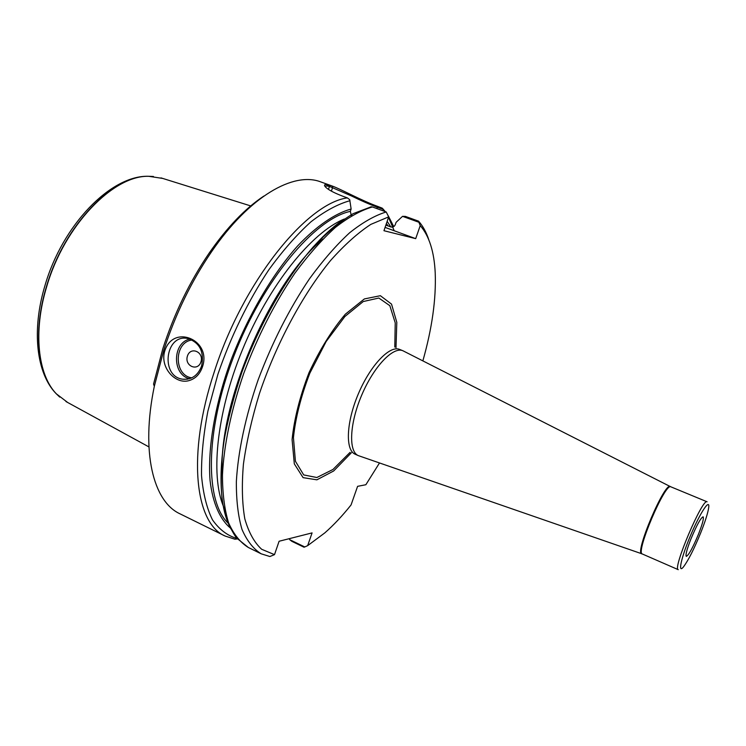 <?xml version="1.0" encoding="UTF-8"?>
<svg xmlns="http://www.w3.org/2000/svg" width="746" height="746" viewBox="0 0 746 746"><rect width="100%" height="100%" fill="white"/><g stroke="black" fill="none" stroke-linecap="round" stroke-linejoin="round"><path stroke-width="1.12" d="M700.774 532.681C705.268 521.342 707.917 512.987 708.7 507.606C710.071 497.834 700.289 512.465 690.787 534.919C681.219 557.337 677.471 574.551 683.55 566.792C688.427 560.199 694.172 548.823 700.774 532.681M690.861 539.134C696.661 525.268 700.746 517.817 703.114 516.792C704.028 518.134 702.49 523.925 698.498 534.164C692.773 547.862 688.707 555.276 686.283 556.395C685.35 555.145 686.88 549.392 690.861 539.134M304.778 546.949L304.032 547.219L291.854 541.335L289.672 539.647L304.778 546.949L307.66 545.643L324.78 532.914C333.649 525.128 342.405 515.803 351.058 504.949L357.595 486.336L365.857 484.732L379.49 462.968M428.866 239.932C426.348 232.286 422.907 226.029 418.562 221.161L418.86 222.252L402.532 216.34L396.079 222.345L395.315 224.565C394.41 226.635 392.965 227.437 390.969 226.98L385.868 225.106M422.861 360.877C432.093 328.324 436.205 299.034 435.216 272.999C434.228 251.803 429.23 236.006 420.231 225.6L418.86 222.252M402.532 216.34L405.376 216.396L418.562 221.161M289.42 538.631L289.672 539.647M383.407 210.95L383.062 209.309L377.243 207.201C369.326 204.264 360.822 200.553 351.72 196.067L329.462 186.416C326.617 185.782 325.181 185.857 325.163 186.649M390.82 226.924L387.155 221.329M230.999 528.55C220.163 519.831 212.787 503.587 210.064 480.564C207.565 448.393 214.829 404.892 230.915 360.411C247.803 316.034 272.197 274.481 297.57 246.003C316.593 225.907 335.019 213.421 351.133 209.029L349.725 199.723L347.347 197.886L343.533 196.506C334.749 193.167 328.911 190.174 326.021 187.516C323.326 184.84 324.277 184.01 328.874 185.017L332.371 186.09C340.903 189.139 361.4 200.553 377.877 206.465L382.269 208.171L383.062 209.309M332.371 186.09L320.976 181.987C293.784 171.188 249.369 196.31 211.416 251.943C191.33 281.41 175.469 314.15 163.803 350.154L154.319 386.307C140.612 452.253 153.35 501.704 179.982 513.817L225.068 536.02L234.831 539.19M329.695 186.472L326.701 184.607M164.875 350.62C173.641 323.699 212.078 340.092 202.38 367.06C199.872 374.138 195.508 378.623 189.316 380.516C175.422 385.011 159.402 367.191 164.875 350.62M388.685 216.872L370.827 224.387C357.903 232.855 344.503 244.875 330.609 260.457C302.811 294.288 276.374 343.384 259.487 393.44C251.896 418.301 246.534 441.884 243.42 464.171C241.657 485.18 242.124 503.41 244.819 518.862C248.698 532.42 254.321 542.566 261.678 549.289L274.5 554.642L269.893 556.525L261.184 553.812C253.295 548.879 246.898 540.747 241.993 529.408C238.114 516.26 236.24 500.296 236.361 481.506C238.058 451.619 245.527 416.371 258.163 379.789C272.178 342.517 289.299 308.835 309.515 278.743C322.953 260.363 336.343 245.024 349.706 232.705C362.761 222.355 374.93 215.435 386.214 211.967L388.685 216.872L383.948 230.71L415.699 238.645L420.231 225.6M307.66 545.643L312.08 532.896L279.097 541.251L274.5 554.642M395.995 347.72L396.807 322.337L391.519 304.107L380.376 295.705L364.374 298.932L345.361 314.178C331.942 330.03 319.82 349.557 308.984 372.758C299.817 396.658 294.176 418.944 292.087 439.608L294.316 463.881L303.1 477.645L316.882 479.827L333.667 470.978L351.375 452.766M386.214 211.967L372.375 206.959L370.37 206.968M234.804 539.19L237.34 538.957M351.133 209.029L350.34 211.37L351.403 215.79M263.851 196.067C245.341 208.321 227.148 227.269 209.281 252.922C189.661 281.69 174.172 313.646 162.796 348.792L153.545 384.087L154.319 386.307M201.597 366.09C197.942 375.415 191.75 379.789 183.012 379.22C160.157 376.982 165.015 333.686 187.656 338.46C199.751 342.535 204.395 351.739 201.597 366.09M200.926 361.922C197.746 371.9 184.159 365.904 187.442 356.029C190.547 346.06 204.218 351.963 200.926 361.922M351.907 215.491L350.788 215.109M415.699 238.645L385.076 227.399M641.691 553.737L358.322 455.62C348.373 451.628 349.529 423.597 361.707 395.128C373.746 366.603 393.114 346.33 402.887 350.741L670.234 486.541M642.343 553.998L678.263 569.674C672.146 569.403 702.676 497.554 707.105 501.797L670.449 486.653C665.227 480.452 633.839 554.325 641.914 553.812L642.343 553.998C635.098 553.196 665.292 482.14 670.878 486.84M162.787 178.443L148.836 176.308C113.42 175.012 64.277 225.525 46.69 286.678C32.899 331.765 37.878 374.921 56.388 393.869L67.69 402.495M393.674 226.663L388.647 216.974M384.293 211.267L383.304 210.223M394.205 230.747L388.526 217.356M384.6 211.379L382.838 209.225M347.347 197.886C306.289 203.444 242.59 282.417 214.158 372.226C186.789 454.659 195.088 523.45 225.068 536.02M372.375 206.959C360.924 210.335 348.615 217.142 335.43 227.381C321.964 239.569 308.48 254.787 294.987 273.027C274.715 302.904 257.622 336.399 243.709 373.513C231.195 409.936 223.921 445.092 222.457 474.941C222.494 493.721 224.546 509.704 228.602 522.881C233.684 534.267 240.259 542.463 248.334 547.48L236.379 537.829C229.777 528.382 225.05 515.924 222.187 500.445C220.527 483.38 221.03 464.068 223.716 442.509C227.67 419.979 233.694 396.639 241.779 372.478C259.505 324.137 285.746 278.305 313.189 246.973C326.916 232.547 340.26 221.431 353.222 213.626L371.415 206.735M344.009 219.231C308.07 242.907 265.306 305.515 241.275 373.615C217.17 441.744 215.165 504.445 232.192 530.9M349.986 200.693C337.863 204.04 324.855 211.081 310.97 221.795C296.815 234.598 282.762 250.6 268.821 269.81C247.97 301.3 230.98 336.148 217.869 374.371L207.929 410.981C203.416 434.582 201.289 456.132 201.532 475.631C203.108 493.516 206.763 508.259 212.479 519.831C219.203 529.446 227.353 535.656 236.911 538.453M322.906 239.056C269.698 282.669 216.881 407.046 222.439 475.612M344.335 219.016C311.642 232.202 268.886 285.149 242.366 349.939C215.762 414.72 209.98 479.93 224.9 509.527M350.34 211.37C314.653 218.876 262.956 280.114 233.834 356.15C204.535 432.139 204.973 503.112 229.013 523.944M388.06 225.907L386.4 223.558M189.521 378.707C171.906 374.762 172.279 342.423 190.016 339.057M192.254 340.008C173.883 341.687 173.482 375.555 191.778 377.84M331.383 191.125L332.641 187.367L332.073 185.987M328.473 189.372L329.462 186.416L328.874 185.017M376.786 208.554L377.877 206.465M358.322 455.62L355.152 454.211C345.146 450.192 346.237 422.171 358.397 393.729C370.436 365.232 389.841 345.006 399.67 349.436L402.887 350.741M350.079 452.346L332.958 469.476L316.845 477.515L303.706 474.922L295.416 461.27L293.439 437.641C295.537 417.648 301.011 396.145 309.86 373.131L326.17 341.481L344.885 316.518L363.265 301.533L378.837 298.027L389.832 305.683L395.231 322.869L394.793 347.077M153.443 176.485L148.538 176.28C113.14 174.984 64.025 225.46 46.457 286.567C32.684 331.606 37.664 374.744 56.164 393.683L59.745 397.105M382.829 208.759L385.309 211.64M388.237 215.753L393.739 226.625M261.184 553.812L248.334 547.48M209.281 252.922L211.416 251.943M187.498 379.173L183.012 379.22M56.388 393.869L56.164 393.683C36.358 373.494 31.435 330.133 44.984 285.531C62.366 225.217 110.818 175.04 148.538 176.28L148.836 176.308M65.956 401.544L148.92 446.91M160.996 177.884L251.197 206.073"/></g></svg>
